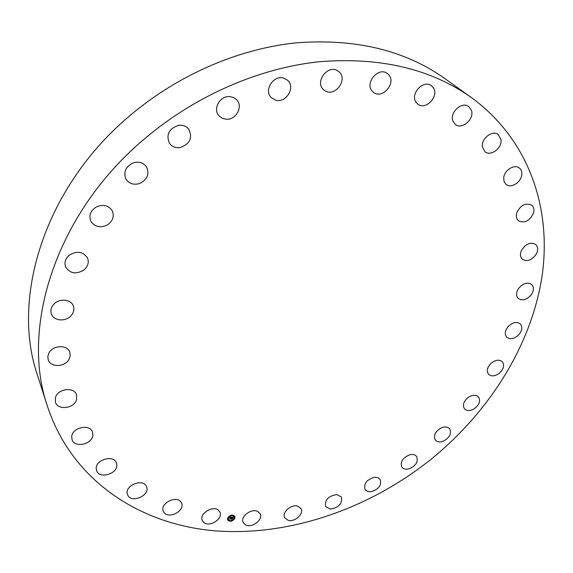 <?xml version="1.0" encoding="UTF-8"?>
<svg xmlns="http://www.w3.org/2000/svg" width="573" height="573" viewBox="0 0 573 573"><rect width="100%" height="100%" fill="white"/><g stroke="black" fill="none" stroke-linecap="round" stroke-linejoin="round"><path stroke-width="0.86" d="M218.506 510.307L219.839 512.018C223.52 518.644 209.51 527.697 203.773 522.39L202.341 520.542C198.767 513.881 212.912 504.928 218.506 510.307M47.53 406.551L37.539 375.415C10.565 297.752 44.766 186.418 130.701 114.98C178.762 74.476 239.099 48.648 296.463 42.832C355.504 38.355 404.968 50.266 444.849 78.565L471.436 97.611C530.068 140.414 552.308 210.492 541.707 278.392C530.491 346.622 489.17 411.636 432.25 458.293C370.222 508.337 290.289 536.586 215.04 530.834C140.342 524.582 72.298 481.248 47.53 406.551C19.94 327.419 56.004 212.254 145.929 137.656C196.195 95.39 259.125 68.208 318.609 61.791C379.806 56.777 430.746 68.717 471.436 97.611M452.914 121.01C449.347 112.516 462.046 100.97 468.786 106.599L471.364 110.195C474.816 118.855 461.96 130.207 455.313 124.391L452.914 121.01M146.573 486.799C150.541 495.595 130.837 503.86 127.607 494.714L127.557 494.592C123.661 485.761 143.451 477.624 146.545 486.735L146.573 486.799M482.366 146.795C481.005 138.573 492.544 129.72 498.288 134.583L501.038 139.719C502.285 148.049 490.653 156.744 484.973 151.73L482.366 146.795M116.706 464.352C118.439 473.67 99.279 479.644 96.601 470.562L96.314 469.387C94.459 460.09 113.59 454.024 116.362 462.97L116.706 464.352M503.703 178.002C504.09 170.367 514.432 163.763 519.331 168.018C521.208 169.544 522.032 171.735 521.788 174.593C521.308 182.286 510.908 188.782 506.059 184.406L504.125 181.684L503.703 178.002M92.883 435.1C92.461 444.426 74.454 448.301 72.04 439.512L71.725 436.733C72.062 427.415 90.011 423.476 92.525 432.099L92.883 435.1M516.703 213.034C520.477 205.12 525.491 202.505 531.737 205.184C533.835 207.046 534.444 209.675 533.542 213.077C529.688 220.999 524.653 223.563 518.436 220.77C516.431 218.929 515.85 216.35 516.703 213.034M76.574 399.703C74.189 408.578 57.701 410.583 55.431 402.182L55.459 397.519C57.78 388.637 74.182 386.582 76.56 394.797L76.574 399.703M521.509 250.344C525.778 243.769 530.512 241.82 535.705 244.499C537.961 246.719 538.255 249.728 536.579 253.538C532.253 260.121 527.504 262.026 522.332 259.254C520.155 257.062 519.883 254.09 521.509 250.344M69.089 359.242C65.086 367.236 50.417 367.673 48.182 359.772L47.831 356.392L48.949 352.968C52.924 344.982 67.456 344.502 69.813 352.187L70.25 355.69L69.089 359.242M518.515 288.548C523.013 283.241 527.404 281.895 531.694 284.509C534.05 287.116 533.957 290.454 531.429 294.529C526.895 299.851 522.49 301.162 518.207 298.469C515.929 295.883 516.029 292.581 518.515 288.548M71.453 315.272C66.275 321.99 53.69 321.238 51.391 313.975C50.345 310.831 50.983 307.787 53.296 304.836C58.446 298.146 70.873 298.848 73.294 305.875C74.469 309.105 73.853 312.242 71.453 315.272M508.301 326.409C512.792 322.262 516.803 321.446 520.334 323.96C522.719 326.99 522.204 330.6 518.773 334.79C514.246 338.951 510.221 339.739 506.69 337.153C504.376 334.145 504.913 330.564 508.301 326.409M84.195 269.768C76.324 274.639 70.135 273.701 65.63 266.954C64.14 262.706 65.279 258.838 69.039 255.365C76.796 250.551 82.942 251.397 87.49 257.9C89.152 262.248 88.049 266.201 84.195 269.768M491.548 362.845C495.867 359.744 499.47 359.386 502.349 361.764C504.72 365.259 503.724 369.084 499.37 373.231C495.022 376.354 491.405 376.69 488.518 374.248C486.219 370.774 487.229 366.971 491.548 362.845M107.223 225.017C100.117 228.226 94.652 226.951 90.806 221.171C88.715 215.613 90.441 210.943 95.978 207.147C102.939 204.002 108.354 205.191 112.229 210.714C114.528 216.365 112.86 221.128 107.223 225.017M469 396.917C473.012 394.74 476.184 394.761 478.527 396.974C480.811 400.993 479.315 404.975 474.043 408.921C469.996 411.12 466.802 411.085 464.452 408.807C462.232 404.81 463.75 400.849 469 396.917M139.719 183.489C133.803 185.215 129.233 183.79 126.017 179.199C123.166 172.158 125.523 166.736 133.079 162.94C138.838 161.271 143.329 162.603 146.552 166.944C149.66 174.063 147.383 179.578 139.719 183.489M441.439 427.816C445.042 426.427 447.785 426.756 449.676 428.79C451.81 433.374 449.791 437.457 443.617 441.045C439.971 442.456 437.199 442.12 435.301 440.021C433.231 435.451 435.279 431.383 441.439 427.816M180.137 147.555C175.653 148.135 172.122 146.752 169.536 143.415C165.848 134.784 168.834 128.76 178.489 125.344C182.801 124.814 186.239 126.103 188.796 129.212C192.786 137.9 189.899 144.016 180.137 147.555M409.666 454.812C412.789 454.081 415.11 454.633 416.614 456.48C418.534 461.688 415.969 465.82 408.929 468.879C405.756 469.638 403.406 469.065 401.888 467.167C400.04 461.967 402.633 457.848 409.666 454.812M226.306 119.27L222.202 118.282L218.929 115.775C212.562 109.028 219.975 95.655 229.666 96.565L233.562 97.496L236.713 99.795C243.432 106.492 236.083 120.108 226.306 119.27M374.513 477.252L377.894 477.624L380.2 479.393C381.826 485.295 378.703 489.421 370.846 491.777L367.4 491.405L365.058 489.578C363.511 483.676 366.663 479.572 374.513 477.252M275.634 100.139L271.301 97.654C263.444 90.57 273.393 74.712 283.664 78.1L287.66 80.335C295.861 87.34 286.006 103.434 275.634 100.139M336.845 494.542L341.329 496.934C342.554 503.595 338.872 507.657 330.27 509.118L325.693 506.661C324.554 499.993 328.272 495.953 336.845 494.542M325.385 90.971L323.645 89.753C314.491 82.405 327.369 64.463 337.418 70.68L338.836 71.654C348.305 78.895 335.563 97.073 325.385 90.971M297.602 506.138L300.932 508.545C304.284 513.637 294.801 522.39 288.176 520.341L284.745 517.842C281.479 512.742 291.041 504.018 297.602 506.138M372.937 91.852C363.597 84.252 378.366 65.823 387.549 73.709L388.1 74.182C397.375 82.104 382.198 100.268 373.209 92.088L372.937 91.852M257.786 511.531L260.056 513.723C263.566 519.51 251.962 528.507 245.616 524.918L243.246 522.619C239.829 516.803 251.54 507.871 257.786 511.531M416.034 102.223C409.802 93.9 423.583 79.167 431.469 85.778L433.338 87.798C439.47 96.364 425.424 110.861 417.681 104.014L416.034 102.223M180.982 502.12L181.541 503.094C185.416 510.701 168.677 519.575 163.95 512.391L163.305 511.266C159.573 503.588 176.448 494.886 180.982 502.12M234.851 518.343C232.437 521.545 230.038 522.096 227.646 519.998L227.653 518.013C230.06 514.805 232.459 514.246 234.851 516.337L234.851 518.343M234.092 518.307C232.187 520.836 230.296 521.265 228.419 519.611L228.419 518.049C230.317 515.521 232.208 515.084 234.092 516.731L234.092 518.307M231.621 517.254L230.804 517.319L230.317 518.973L229.601 518.937L230.432 517.419L229.88 517.612L230.475 517.312L229.802 517.598L229.744 517.161L231.607 517.233M231.671 517.347L231.277 517.706L231.657 517.319M231.177 517.505L230.461 519.095L229.658 519.059L230.389 519.052L231.177 517.505M233.412 517.319L232.989 517.72L232.266 517.376L232.008 518.021L232.33 517.462L232.925 517.627L232.351 517.498L232.488 518.4L231.958 518.142L231.807 519.023L231.041 518.988L231.786 517.24L233.412 517.319M233.44 517.448L233.025 517.791L233.419 517.419M232.581 518.472L232.817 517.87L232.559 518.422M232.051 518.264L231.965 519.167L231.055 519.124L231.893 519.124L232.029 518.221M232.609 515.363L232.172 515.464L232.609 515.363M234.686 518.336L234.25 518.436L234.686 518.336M234.55 516.302L234.113 516.402L234.55 516.302M230.353 521L229.916 521.101L230.353 521M232.953 520.284L232.516 520.384L232.953 520.284M227.818 518.021L228.255 517.92L227.818 518.021M229.558 516.065L229.995 515.965L229.558 516.065M227.968 520.055L228.405 519.955L227.968 520.055M231.757 518.945L231.177 518.916M232.631 517.877L232.452 518.321L231.922 518.064L231.678 518.837M232.91 517.498L232.223 517.304L232.008 518.021M230.439 517.312L229.823 517.562M230.253 518.894L229.73 518.873M231.17 517.347L230.769 517.247L230.188 518.816M227.631 519.955C230.038 522.01 232.43 521.451 234.815 518.264L234.837 516.294M234.071 516.688L234.056 516.653C232.165 515.005 230.274 515.442 228.383 517.971L228.398 519.575M232.581 515.206L232.158 515.421M234.665 518.178L234.242 518.393M234.522 516.144L234.099 516.359M230.325 520.85L229.902 521.065M232.925 520.126L232.502 520.341M228.233 517.885L227.81 518.099M229.974 515.929L229.551 516.144M228.383 519.919L227.954 520.134"/></g></svg>
